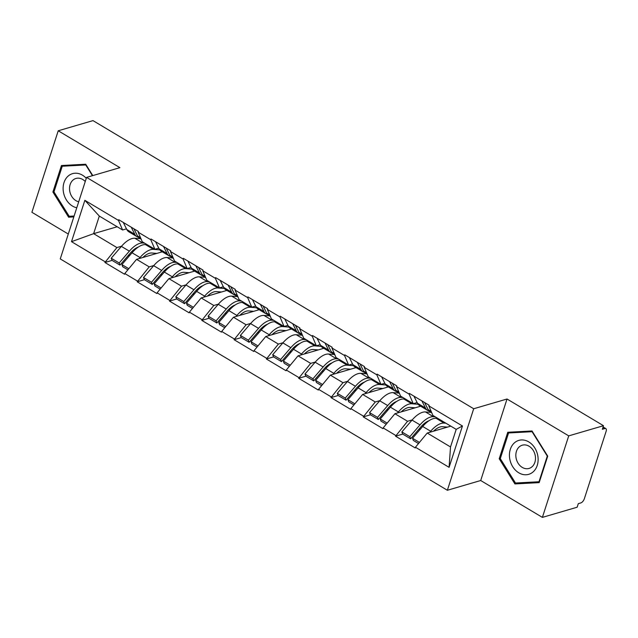 <?xml version="1.0" encoding="UTF-8"?>
<svg xmlns="http://www.w3.org/2000/svg" width="638" height="638" viewBox="0 0 638 638"><rect width="100%" height="100%" fill="white"/><g stroke="black" fill="none" stroke-linecap="round" stroke-linejoin="round"><path stroke-width="0.96" d="M542.388 517.386L568.721 435.874L507.027 399.005L480.701 480.518L542.388 517.386L577.151 507.218L578.307 503.653L580.843 502.911A4.075 1.882 120.9 0 0 584.376 498.653L606.1 431.392A4.075 1.882 120.9 0 0 605.813 428.592A4.075 1.882 120.9 0 0 604.872 428.529L602.328 429.27L603.484 425.705L92.988 120.614L58.225 130.782L31.9 212.294L68.29 234.042M480.701 480.518L447.366 490.263L60.259 258.908L86.585 177.396L473.699 408.751L447.366 490.263M450.803 426.136L427.229 433.035L450.516 446.951L449.088 467.335L462.446 425.985L428.808 405.88L429.039 405.17L409.373 393.415L409.141 394.132L413.241 403.695L417.132 402.554M449.088 467.335L415.45 447.238L415.218 447.948L395.56 436.193L402.738 434.095M412.18 419.924L407.562 421.279L395.56 436.193M395.783 435.483L383.159 427.931L382.928 428.648L363.261 416.893L370.439 414.796M379.889 400.624L375.264 401.98L363.261 416.893M363.493 416.183L350.868 408.631L350.637 409.349L330.97 397.594L338.148 395.496M347.59 381.325L342.973 382.68L330.97 397.594M331.202 396.884L318.569 389.332L318.338 390.049L298.672 378.294L305.857 376.197M315.3 362.025L310.682 363.373L298.672 378.294M298.903 377.584L286.279 370.032L286.047 370.75L266.381 358.995L273.558 356.897M283.001 342.726L278.383 344.073L266.381 358.995M266.612 358.277L253.98 350.733L253.757 351.45L234.09 339.695L241.268 337.598M250.71 323.426L246.093 324.774L234.09 339.695M234.313 338.977L221.689 331.433L221.458 332.143L201.791 320.396L208.977 318.29M218.419 304.127L213.802 305.474L201.791 320.396M202.023 319.678L189.398 312.134L189.167 312.843L169.501 301.096L176.678 298.991M186.121 284.827L181.503 286.175L169.501 301.096M169.732 300.378L157.1 292.834L156.868 293.544L137.202 281.797L144.387 279.691M153.83 265.528L149.212 266.875L137.202 281.797M137.433 281.079L124.809 273.535L124.577 274.244L104.911 262.489L112.089 260.392M121.539 246.228L116.913 247.576L104.911 262.489M105.142 261.779L71.504 241.674L84.862 200.324L118.501 220.429L122.6 229.991L126.483 228.851M409.141 394.132L396.517 386.58L396.748 385.87L377.082 374.115L376.851 374.825L364.218 367.281L364.45 366.571L344.783 354.816L344.552 355.526L331.927 347.981L332.159 347.271L312.492 335.516L312.261 336.226L299.637 328.682L299.868 327.972L280.202 316.217L279.97 316.926L267.338 309.382L267.569 308.664L247.903 296.917L247.672 297.627L235.047 290.083L235.278 289.365L215.612 277.618L215.381 278.327L202.756 270.783L202.98 270.065L183.313 258.318L183.09 259.028L170.458 251.484L170.689 250.766L151.023 239.011L150.791 239.729L138.167 232.184L138.398 231.466L118.732 219.711L118.501 220.429M420.657 406.207L394.93 413.727L407.562 421.279M413.241 403.695L400.616 396.142L396.517 386.58M394.93 413.727L383.159 427.931M388.359 386.907L362.639 394.428L375.264 401.98M376.851 374.825L380.95 384.387L384.834 383.255M380.95 384.387L368.317 376.843L364.218 367.281M362.639 394.428L350.868 408.631M356.068 367.608L330.348 375.128L342.973 382.68M344.552 355.526L348.651 365.088L352.543 363.955M348.651 365.088L336.027 357.543L331.927 347.981M330.348 375.128L318.569 389.332M323.777 348.308L298.05 355.829L310.682 363.373M312.261 336.226L316.36 345.788L320.244 344.656M316.36 345.788L303.736 338.244L299.637 328.682M298.05 355.829L286.279 370.032M291.478 329.009L265.759 336.529L278.383 344.073M279.97 316.926L284.07 326.489L287.953 325.356M284.07 326.489L271.437 318.944L267.338 309.382M265.759 336.529L253.98 350.733M259.188 309.709L233.468 317.23L246.093 324.774M247.672 297.627L251.771 307.189L255.663 306.057M251.771 307.189L239.146 299.645L235.047 290.083M233.468 317.23L221.689 331.433M226.897 290.41L201.169 297.93L213.802 305.474M215.381 278.327L219.48 287.89L223.364 286.749M219.48 287.89L206.848 280.345L202.756 270.783M201.169 297.93L189.398 312.134M194.598 271.11L168.879 278.631L181.503 286.175M183.09 259.028L187.181 268.59L191.073 267.45M187.181 268.59L174.557 261.046L170.458 251.484M168.879 278.631L157.1 292.834M162.307 251.811L136.58 259.331L149.212 266.875M150.791 239.729L154.89 249.291L158.774 248.15M154.89 249.291L142.266 241.746L138.167 232.184M136.58 259.331L124.809 273.535M117.201 226.761L93.627 233.66L116.913 247.576M122.6 229.991L99.305 216.075L93.627 233.66L71.504 241.674M84.862 200.324L99.305 216.075M568.721 435.874L603.484 425.705M507.027 399.005L473.699 408.751M86.585 177.396L119.92 167.65L58.225 130.782M450.516 446.951L456.194 429.366L432.907 415.442L428.808 405.88M427.229 433.035L415.45 447.238M462.446 425.985L456.194 429.366M128.047 255.726L129.993 255.16M160.337 275.026L162.283 274.46M192.628 294.325L194.582 293.759M224.927 313.633L226.873 313.059M257.218 332.932L259.164 332.358M289.508 352.232L291.462 351.658M321.807 371.531L323.753 370.957M354.098 390.831L356.052 390.257M386.397 410.13L388.343 409.556M418.688 429.43L420.633 428.864M92.781 175.586L85.707 164.229L61.455 165.537L52.898 192.014L68.601 217.199L73.817 216.912M499.211 458.754L514.914 483.931L539.166 482.631L547.723 456.146L532.02 430.969L507.768 432.269L499.211 458.754L500.351 458.419M72.301 216.115L68.601 217.199M54.031 191.687L52.898 192.014M518.622 482.846L514.914 483.931M147.306 244.753L145.488 244.609A22.298 10.304 120.9 0 0 142.601 244.96A22.298 10.304 120.9 0 0 132.05 252.768L121.89 264.579L128.804 268.71M159.763 249.873L153.455 249.37A22.298 10.304 120.9 0 0 150.568 249.721A22.298 10.304 120.9 0 0 140.017 257.529L139.108 258.589M156.844 253.406L151.772 252.999A18.215 8.414 120.9 0 0 149.42 253.286A18.215 8.414 120.9 0 0 142.848 257.497M140.336 238.676L134.825 238.237A22.298 10.304 120.9 0 0 131.938 238.588A22.298 10.304 120.9 0 0 121.387 246.396L111.227 258.207L119.194 262.968L119.976 265.105L130.136 253.294A18.215 8.414 120.9 0 1 138.318 247.058M144.611 243.15L142.792 242.998A22.298 10.304 120.9 0 0 139.905 243.349A22.298 10.304 120.9 0 0 129.355 251.157L119.194 262.968M136.835 236.586L128.868 231.825A22.298 10.304 -59.1 0 1 126.834 229.544L134.801 234.305A22.298 10.304 120.9 0 0 136.835 236.586A22.298 10.304 120.9 0 0 138.31 237.169M134.801 234.305L131.237 227.192M126.834 229.544L123.27 222.431M111.227 258.207L112.001 260.344L119.976 265.105M121.89 264.579L122.663 266.716L127.879 269.826M133.932 228.803L137.489 235.916A22.298 10.304 120.9 0 0 139.523 238.197L141.157 239.17M179.597 264.052L177.779 263.909A22.298 10.304 120.9 0 0 174.892 264.26A22.298 10.304 120.9 0 0 164.341 272.067L154.181 283.878L161.103 288.009M192.062 269.172L185.746 268.67A22.298 10.304 120.9 0 0 182.859 269.021A22.298 10.304 120.9 0 0 172.316 276.828L171.399 277.889M189.135 272.705L184.071 272.298A18.215 8.414 120.9 0 0 181.71 272.586A18.215 8.414 120.9 0 0 175.139 276.796M172.627 257.975L167.116 257.537A22.298 10.304 120.9 0 0 164.229 257.888A22.298 10.304 120.9 0 0 153.686 265.695L143.518 277.506L151.493 282.267L152.267 284.404L162.427 272.593A18.215 8.414 120.9 0 1 170.609 266.357M176.909 262.449L175.091 262.298A22.298 10.304 120.9 0 0 172.204 262.649A22.298 10.304 120.9 0 0 161.653 270.456L151.493 282.267M169.126 255.886L161.159 251.125A22.298 10.304 -59.1 0 1 159.125 248.844L167.092 253.605A22.298 10.304 120.9 0 0 169.126 255.886A22.298 10.304 120.9 0 0 170.609 256.468M167.092 253.605L163.535 246.491M159.125 248.844L155.56 241.73M143.518 277.506L144.3 279.643L152.267 284.404M154.181 283.878L154.962 286.015L160.17 289.126M166.223 248.102L169.788 255.216A22.298 10.304 120.9 0 0 171.821 257.497L173.456 258.47M211.888 283.352L210.069 283.208A22.298 10.304 120.9 0 0 207.183 283.559A22.298 10.304 120.9 0 0 196.64 291.367L186.471 303.178L193.394 307.309M224.353 288.472L218.044 287.977A22.298 10.304 120.9 0 0 215.158 288.32A22.298 10.304 120.9 0 0 204.607 296.128L203.697 297.188M221.434 292.005L216.362 291.606A18.215 8.414 120.9 0 0 214.001 291.885A18.215 8.414 120.9 0 0 207.438 296.096M204.926 277.275L199.415 276.836A22.298 10.304 120.9 0 0 196.528 277.187A22.298 10.304 120.9 0 0 185.977 284.995L175.817 296.806L183.784 301.567L184.565 303.704L194.726 291.893A18.215 8.414 120.9 0 1 202.908 285.657M209.2 281.749L207.382 281.605A22.298 10.304 120.9 0 0 204.495 281.948A22.298 10.304 120.9 0 0 193.944 289.756L183.784 301.567M201.425 275.185L193.45 270.424A22.298 10.304 -59.1 0 1 191.416 268.143L199.391 272.912A22.298 10.304 120.9 0 0 201.425 275.185A22.298 10.304 120.9 0 0 202.9 275.768M199.391 272.912L195.826 265.791M191.416 268.143L187.859 261.03M175.817 296.806L176.59 298.943L184.565 303.704M186.471 303.178L187.253 305.315L192.469 308.425M198.522 267.402L202.079 274.515A22.298 10.304 120.9 0 0 204.112 276.796L205.747 277.769M244.187 302.651L242.368 302.508A22.298 10.304 120.9 0 0 239.481 302.859A22.298 10.304 120.9 0 0 228.93 310.666L218.77 322.477L225.685 326.608M256.651 307.771L250.335 307.277A22.298 10.304 120.9 0 0 247.448 307.62A22.298 10.304 120.9 0 0 236.897 315.427L235.988 316.488M253.725 311.304L248.661 310.905A18.215 8.414 120.9 0 0 246.3 311.185A18.215 8.414 120.9 0 0 239.729 315.395M237.216 296.574L231.706 296.136A22.298 10.304 120.9 0 0 228.819 296.487A22.298 10.304 120.9 0 0 218.268 304.294L208.108 316.105L216.075 320.866L216.856 323.003L227.016 311.192A18.215 8.414 120.9 0 1 235.199 304.956M241.491 301.048L239.673 300.905A22.298 10.304 120.9 0 0 236.786 301.248A22.298 10.304 120.9 0 0 226.243 309.063L216.075 320.866M233.715 294.485L225.748 289.724A22.298 10.304 -59.1 0 1 223.715 287.443L231.682 292.212A22.298 10.304 120.9 0 0 233.715 294.485A22.298 10.304 120.9 0 0 235.199 295.067M231.682 292.212L228.125 285.09M223.715 287.443L220.15 280.329M208.108 316.105L208.889 318.242L216.856 323.003M218.77 322.477L219.544 324.614L224.759 327.733M230.812 286.701L234.377 293.815A22.298 10.304 120.9 0 0 236.411 296.096L238.046 297.069M276.477 321.959L274.659 321.807A22.298 10.304 120.9 0 0 271.772 322.158A22.298 10.304 120.9 0 0 261.221 329.966L251.061 341.777L257.983 345.908M288.942 327.079L282.634 326.576A22.298 10.304 120.9 0 0 279.747 326.919A22.298 10.304 120.9 0 0 269.196 334.735L268.279 335.795M286.015 330.604L280.951 330.205A18.215 8.414 120.9 0 0 278.591 330.484A18.215 8.414 120.9 0 0 272.027 334.695M269.507 315.874L263.996 315.435A22.298 10.304 120.9 0 0 261.109 315.786A22.298 10.304 120.9 0 0 250.567 323.594L240.398 335.405L248.373 340.166L249.147 342.303L259.315 330.492A18.215 8.414 120.9 0 1 267.489 324.256M273.79 320.348L271.971 320.204A22.298 10.304 120.9 0 0 269.084 320.547A22.298 10.304 120.9 0 0 258.534 328.363L248.373 340.166M266.014 313.784L258.039 309.023A22.298 10.304 -59.1 0 1 256.005 306.742L263.972 311.511A22.298 10.304 120.9 0 0 266.014 313.784A22.298 10.304 120.9 0 0 267.489 314.367M263.972 311.511L260.416 304.39M256.005 306.742L252.449 299.629M240.398 335.405L241.18 337.542L249.147 342.303M251.061 341.777L251.843 343.914L257.058 347.032M263.103 306.001L266.668 313.114A22.298 10.304 120.9 0 0 268.702 315.395L270.337 316.368M308.768 341.258L306.958 341.107A22.298 10.304 120.9 0 0 304.071 341.458A22.298 10.304 120.9 0 0 293.52 349.265L283.36 361.076L290.274 365.215M321.233 346.378L314.925 345.876A22.298 10.304 120.9 0 0 312.038 346.219A22.298 10.304 120.9 0 0 301.487 354.034L300.578 355.095M318.314 349.903L313.242 349.504A18.215 8.414 120.9 0 0 310.889 349.784A18.215 8.414 120.9 0 0 304.318 353.994M301.806 335.173L296.295 334.743A22.298 10.304 120.9 0 0 293.408 335.086A22.298 10.304 120.9 0 0 282.857 342.893L272.697 354.704L280.664 359.465L281.446 361.602L291.606 349.799A18.215 8.414 120.9 0 1 299.788 343.555M306.081 339.647L304.262 339.504A22.298 10.304 120.9 0 0 301.375 339.855A22.298 10.304 120.9 0 0 290.824 347.662L280.664 359.465M298.305 333.084L290.338 328.323A22.298 10.304 -59.1 0 1 288.296 326.05L296.271 330.811A22.298 10.304 120.9 0 0 298.305 333.084A22.298 10.304 120.9 0 0 299.78 333.666M296.271 330.811L292.706 323.689M288.296 326.05L284.739 318.928M272.697 354.704L273.471 356.841L281.446 361.602M283.36 361.076L284.133 363.213L289.349 366.332M295.402 325.3L298.959 332.414A22.298 10.304 120.9 0 0 300.992 334.695L302.627 335.668M86.29 178.321A17.673 14.028 -106.3 0 0 70.108 174.676A17.673 14.028 -106.3 0 0 63.322 191.384A17.673 14.028 -106.3 0 0 76.775 207.773M85.253 181.511A12.098 9.602 -106.3 0 0 75.954 178.457A12.098 9.602 -106.3 0 0 69.662 190.595A12.098 9.602 -106.3 0 0 78.705 201.783M74.112 216.019L69.183 216.282L53.967 191.886L62.261 166.223L85.755 164.963L92.438 175.681M65.331 165.33L62.261 166.223M537.93 456.601A17.673 14.028 -106.3 0 0 521.382 439.957A17.673 14.028 -106.3 0 0 509.634 458.116A17.673 14.028 -106.3 0 0 526.19 474.76A17.673 14.028 -106.3 0 0 537.93 456.601M535.354 456.29A12.098 9.602 -106.3 0 0 522.267 445.196A12.098 9.602 -106.3 0 0 515.975 457.326A12.098 9.602 -106.3 0 0 529.062 468.428A12.098 9.602 -106.3 0 0 535.354 456.29M515.496 483.014L500.288 458.618L508.574 432.963L532.076 431.703L547.284 456.098L538.998 481.754L515.496 483.014M511.644 432.062L508.574 432.963M539.501 481.61L538.998 481.754M341.067 360.558L339.249 360.414A22.298 10.304 120.9 0 0 336.362 360.757A22.298 10.304 120.9 0 0 325.811 368.565L315.651 380.376L322.565 384.515M353.532 365.678L347.216 365.175A22.298 10.304 120.9 0 0 344.329 365.526A22.298 10.304 120.9 0 0 333.786 373.334L332.869 374.394M350.605 369.203L345.541 368.804A18.215 8.414 120.9 0 0 343.18 369.091A18.215 8.414 120.9 0 0 336.609 373.294M334.097 354.481L328.586 354.042A22.298 10.304 120.9 0 0 325.699 354.385A22.298 10.304 120.9 0 0 315.148 362.193L304.988 374.004L312.963 378.773L313.736 380.902L323.897 369.099A18.215 8.414 120.9 0 1 332.079 362.855M338.371 358.947L336.553 358.803A22.298 10.304 120.9 0 0 333.666 359.154A22.298 10.304 120.9 0 0 323.123 366.962L312.963 378.773M330.596 352.383L322.629 347.622A22.298 10.304 -59.1 0 1 320.595 345.349L328.562 350.11A22.298 10.304 120.9 0 0 330.596 352.383A22.298 10.304 120.9 0 0 332.079 352.966M328.562 350.11L325.005 342.989M320.595 345.349L317.03 338.228M304.988 374.004L305.769 376.141L313.736 380.902M315.651 380.376L316.432 382.513L321.64 385.631M327.693 344.6L331.258 351.721A22.298 10.304 120.9 0 0 333.291 353.994L334.926 354.975M373.358 379.857L371.539 379.714A22.298 10.304 120.9 0 0 368.652 380.057A22.298 10.304 120.9 0 0 358.109 387.872L347.941 399.675L354.864 403.814M385.823 384.977L379.514 384.475A22.298 10.304 120.9 0 0 376.627 384.826A22.298 10.304 120.9 0 0 366.076 392.633L365.159 393.694M382.904 388.502L377.832 388.103A18.215 8.414 120.9 0 0 375.471 388.39A18.215 8.414 120.9 0 0 368.908 392.601M366.387 373.78L360.877 373.342A22.298 10.304 120.9 0 0 357.99 373.685A22.298 10.304 120.9 0 0 347.447 381.5L337.287 393.303L345.254 398.072L346.035 400.201L356.195 388.398A18.215 8.414 120.9 0 1 364.378 382.154M370.67 378.246L368.852 378.103A22.298 10.304 120.9 0 0 365.965 378.454A22.298 10.304 120.9 0 0 355.414 386.261L345.254 398.072M362.894 371.683L354.919 366.922A22.298 10.304 -59.1 0 1 352.886 364.649L360.861 369.41A22.298 10.304 120.9 0 0 362.894 371.683A22.298 10.304 120.9 0 0 364.37 372.265M360.861 369.41L357.296 362.296M352.886 364.649L349.329 357.527M337.287 393.303L338.06 395.44L346.035 400.201M347.941 399.675L348.723 401.812L353.938 404.931M359.984 363.899L363.548 371.021A22.298 10.304 120.9 0 0 365.582 373.294L367.217 374.275M405.656 399.157L403.838 399.013A22.298 10.304 120.9 0 0 400.951 399.356A22.298 10.304 120.9 0 0 390.4 407.172L380.24 418.975L387.154 423.114M418.113 404.277L411.805 403.774A22.298 10.304 120.9 0 0 408.918 404.125A22.298 10.304 120.9 0 0 398.367 411.933L397.458 412.993M415.194 407.81L410.122 407.403A18.215 8.414 120.9 0 0 407.77 407.69A18.215 8.414 120.9 0 0 401.198 411.901M398.686 393.08L393.175 392.641A22.298 10.304 120.9 0 0 390.289 392.984A22.298 10.304 120.9 0 0 379.738 400.8L369.577 412.603L377.544 417.372L378.326 419.509L388.486 407.698A18.215 8.414 120.9 0 1 396.669 401.454M402.961 397.546L401.142 397.402A22.298 10.304 120.9 0 0 398.256 397.753A22.298 10.304 120.9 0 0 387.713 405.561L377.544 417.372M395.185 390.99L387.218 386.221A22.298 10.304 -59.1 0 1 385.185 383.948L393.152 388.709A22.298 10.304 120.9 0 0 395.185 390.99A22.298 10.304 120.9 0 0 396.661 391.565M393.152 388.709L389.587 381.596M385.185 383.948L381.62 376.827M369.577 412.603L370.359 414.74L378.326 419.509M380.24 418.975L381.014 421.112L386.229 424.23M392.282 383.199L395.839 390.32A22.298 10.304 120.9 0 0 397.873 392.593L399.508 393.574M437.947 418.456L436.129 418.313A22.298 10.304 120.9 0 0 433.242 418.664A22.298 10.304 120.9 0 0 422.691 426.471L412.531 438.274L419.453 442.413M445.914 423.217L444.096 423.074A22.298 10.304 120.9 0 0 441.209 423.425A22.298 10.304 120.9 0 0 430.666 431.232L429.749 432.293M447.485 427.109L442.421 426.702A18.215 8.414 120.9 0 0 440.06 426.989A18.215 8.414 120.9 0 0 433.497 431.2M430.977 412.379L425.466 411.941A22.298 10.304 120.9 0 0 422.579 412.292A22.298 10.304 120.9 0 0 412.036 420.099L401.868 431.91L409.843 436.671L410.617 438.808L420.777 426.997A18.215 8.414 120.9 0 1 428.959 420.753M435.26 416.845L433.441 416.702A22.298 10.304 120.9 0 0 430.554 417.053A22.298 10.304 120.9 0 0 420.003 424.86L409.843 436.671M427.476 410.29L419.509 405.521A22.298 10.304 -59.1 0 1 417.475 403.248L425.442 408.009A22.298 10.304 120.9 0 0 427.476 410.29A22.298 10.304 120.9 0 0 428.959 410.864M425.442 408.009L421.885 400.895M417.475 403.248L413.91 396.126M401.868 431.91L402.65 434.039L410.617 438.808M412.531 438.274L413.312 440.411L418.52 443.53M424.573 402.498L428.138 409.62A22.298 10.304 120.9 0 0 430.171 411.893L431.806 412.874M604.872 428.529L602.942 427.372M145.488 244.609L153.455 249.37M134.825 238.237L142.792 242.998M121.387 246.396L129.355 251.157M132.05 252.768L140.017 257.529M137.489 235.916L140.551 237.743M177.779 263.909L185.746 268.67M167.116 257.537L175.091 262.298M153.686 265.695L161.653 270.456M164.341 272.067L172.316 276.828M169.788 255.216L172.842 257.042M210.069 283.208L218.044 287.977M199.415 276.836L207.382 281.605M185.977 284.995L193.944 289.756M196.64 291.367L204.607 296.128M202.079 274.515L205.141 276.342M242.368 302.508L250.335 307.277M231.706 296.136L239.673 300.905M218.268 304.294L226.243 309.063M228.93 310.666L236.897 315.427M234.377 293.815L237.432 295.641M274.659 321.807L282.634 326.576M263.996 315.435L271.971 320.204M250.567 323.594L258.534 328.363M261.221 329.966L269.196 334.735M266.668 313.114L269.722 314.941M306.958 341.107L314.925 345.876M296.295 334.743L304.262 339.504M282.857 342.893L290.824 347.662M293.52 349.265L301.487 354.034M298.959 332.414L302.021 334.248M339.249 360.414L347.216 365.175M328.586 354.042L336.553 358.803M315.148 362.193L323.123 366.962M325.811 368.565L333.786 373.334M331.258 351.721L334.312 353.548M371.539 379.714L379.514 384.475M360.877 373.342L368.852 378.103M347.447 381.5L355.414 386.261M358.109 387.872L366.076 392.633M363.548 371.021L366.603 372.847M403.838 399.013L411.805 403.774M393.175 392.641L401.142 397.402M379.738 400.8L387.713 405.561M390.4 407.172L398.367 411.933M395.839 390.32L398.902 392.147M436.129 418.313L444.096 423.074M425.466 411.941L433.441 416.702M412.036 420.099L420.003 424.86M422.691 426.471L430.666 431.232M428.138 409.62L431.192 411.446M603.077 426.958L605.813 428.592"/></g></svg>
